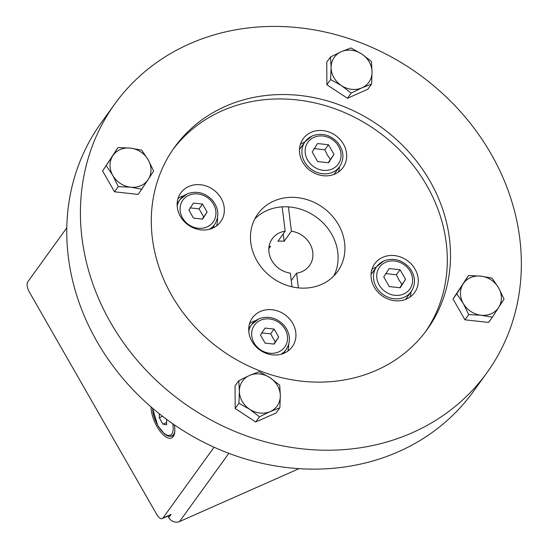 <?xml version="1.0" encoding="UTF-8"?>
<svg xmlns="http://www.w3.org/2000/svg" width="549" height="549" viewBox="0 0 549 549"><rect width="100%" height="100%" fill="white"/><g stroke="black" fill="none" stroke-linecap="round" stroke-linejoin="round"><path stroke-width="0.82" d="M410.117 296.988A24.588 21.651 35.9 0 0 410.981 291.965M376.436 266.999A24.588 21.651 35.9 0 0 371.934 269.401M406.596 298.985A24.588 21.651 -144.1 0 1 377.65 291.828A24.588 21.651 -144.1 0 1 374.734 263.753A24.588 21.651 -144.1 0 1 407.344 260.603A24.588 21.651 -144.1 0 1 414.598 292.562A24.588 21.651 -144.1 0 1 406.596 298.985M338.534 172.002A24.588 21.651 35.9 0 0 339.399 166.971M304.853 142.006A24.588 21.651 35.9 0 0 300.344 144.408M335.014 173.999A24.588 21.651 -144.1 0 1 306.067 166.834A24.588 21.651 -144.1 0 1 303.151 138.76A24.588 21.651 -144.1 0 1 335.762 135.617A24.588 21.651 -144.1 0 1 343.015 167.569A24.588 21.651 -144.1 0 1 335.014 173.999M216.526 225.907A24.588 21.651 35.9 0 0 217.479 217.912M184.039 195.636A24.588 21.651 35.9 0 0 178.006 198.553M212.676 228.144A24.588 21.651 -144.1 0 1 183.73 220.986A24.588 21.651 -144.1 0 1 180.813 192.912A24.588 21.651 -144.1 0 1 213.424 189.762A24.588 21.651 -144.1 0 1 220.671 221.714A24.588 21.651 -144.1 0 1 212.676 228.144M214.22 225.042A81.973 72.173 35.9 0 0 213.52 227.746M287.779 351.14A24.588 21.651 35.9 0 0 288.657 344.498M255.621 320.63A24.588 21.651 35.9 0 0 249.589 323.546M284.258 353.137A24.588 21.651 -144.1 0 1 255.312 345.973A24.588 21.651 -144.1 0 1 252.396 317.905A24.588 21.651 -144.1 0 1 285.006 314.755A24.588 21.651 -144.1 0 1 292.26 346.707A24.588 21.651 -144.1 0 1 284.258 353.137M333.792 276.003A49.184 43.302 35.9 0 0 316.238 217.088A49.184 43.302 35.9 0 0 254.791 218.914M425.502 331.733A155.744 137.126 35.9 0 0 404.414 155.024A155.744 137.126 35.9 0 0 222.146 110.795A155.744 137.126 35.9 0 0 173.086 149.328M225.33 106.389A155.744 137.126 -144.1 0 1 408.634 151.744A155.744 137.126 -144.1 0 1 427.122 329.544A155.744 137.126 -144.1 0 1 220.574 349.473A155.744 137.126 -144.1 0 1 174.657 147.105A155.744 137.126 -144.1 0 1 225.33 106.389M321.563 284.396A49.184 43.302 35.9 0 0 337.566 271.542A49.184 43.302 35.9 0 0 323.066 207.639A49.184 43.302 35.9 0 0 257.838 213.925A49.184 43.302 35.9 0 0 263.678 270.074A49.184 43.302 35.9 0 0 321.563 284.396M412.244 432.756A229.516 202.08 -144.1 0 1 142.102 365.915A229.516 202.08 -144.1 0 1 114.865 103.898A229.516 202.08 -144.1 0 1 419.251 74.534A229.516 202.08 -144.1 0 1 486.915 372.75A229.516 202.08 -144.1 0 1 412.244 432.756M114.865 103.898L101.208 122.791A229.516 202.08 35.9 0 0 128.445 384.815A229.516 202.08 35.9 0 0 398.588 451.655A229.516 202.08 35.9 0 0 473.259 391.65L486.915 372.75M167.912 516.115L168.769 517.611A8.194 7.219 35.9 0 0 179.544 521.55L299.075 468.647M193.509 218.111L188.918 210.089L193.42 203.075L202.512 204.077L207.103 212.092L202.602 219.113L193.509 218.111M202.224 219.072L207.103 212.092M203.645 216.882L199.054 208.86L202.512 204.077M199.054 208.86L189.961 207.865M265.092 343.104L260.501 335.082L265.002 328.069L274.095 329.071L278.686 337.086L274.184 344.106L265.092 343.104M273.807 344.058L278.686 337.086M275.227 341.876L270.636 333.854L274.095 329.071M270.636 333.854L261.544 332.852M171.816 436.009A21.315 8.99 -113.9 0 0 173.333 436.4M174.342 424.864A21.315 8.99 66.1 0 1 171.569 437.917A21.315 8.99 66.1 0 1 158.537 429.078A21.315 8.99 66.1 0 1 151.03 406.891M214.096 447.215L162.888 518.078A8.194 3.459 66.1 0 1 162.23 518.627A8.194 3.459 66.1 0 1 156.637 514.283L29.378 292.075A8.194 3.459 66.1 0 1 27.676 281.98L66.779 227.862M168.769 517.611L171.048 514.468A8.194 3.459 66.1 0 1 170.389 515.017L162.23 518.627M166.601 419.354L166.615 424.844L162.957 424.151L159.285 417.741L159.272 413.733M159.285 417.741L162.545 416.293M162.957 424.151L166.608 422.538M317.679 161.584L312.168 151.963L317.569 143.543L328.48 144.744L333.991 154.365L328.59 162.785L317.679 161.584M328.185 162.737L333.991 154.365M330.347 159.402L327.348 154.928L324.843 149.781L328.48 144.744M324.843 149.781L313.932 148.58M389.262 286.578L383.751 276.957L389.152 268.536L400.063 269.737L405.574 279.359L400.173 287.779L389.262 286.578M399.768 287.731L405.574 279.359M401.937 284.396L398.938 279.921L396.426 274.774L400.063 269.737M396.426 274.774L385.515 273.574M292.013 286.825L290.332 273.148A22.948 20.21 -144.1 0 1 271.419 259.828A22.948 20.21 -144.1 0 1 272.27 238.74A22.948 20.21 -144.1 0 1 285.164 231.204L277.883 241.286A22.948 20.21 -144.1 0 1 280.985 241.073A22.948 20.21 -144.1 0 1 284.135 241.299L291.423 231.218A22.948 20.21 -144.1 0 1 310.336 244.538A22.948 20.21 -144.1 0 1 309.478 265.627A22.948 20.21 -144.1 0 1 296.584 273.162L291.245 280.553M268.852 248.663L270.602 246.233A22.948 20.21 35.9 0 0 269.01 246.933M285.164 231.204L282.172 206.87M284.135 241.299L283.222 233.888M288.424 206.884L291.423 231.218M296.584 273.162L298.395 287.889M239.385 391.252L238.788 380.697L249.514 375.454A21.315 18.762 35.9 0 0 239.385 391.252A21.315 18.762 35.9 0 0 249.72 409.307L238.925 403.268L239.385 391.252M259.19 371.666L269.991 377.705A21.315 18.762 35.9 0 0 249.514 375.454L259.19 371.666M279.736 385.206L280.333 395.76A21.315 18.762 35.9 0 0 269.991 377.705L279.736 385.206M270.197 411.558L259.464 416.808L249.72 409.307A21.315 18.762 35.9 0 0 270.197 411.558A21.315 18.762 35.9 0 0 280.333 395.76L279.873 407.777L270.197 411.558M279.873 407.777L276.12 412.965L255.717 421.996L259.464 416.808M255.717 421.996L235.171 408.456L238.925 403.268M235.171 408.456L235.034 385.892L238.788 380.697M130.381 148.093L141.676 150.124L148.175 159.814A21.315 18.762 35.9 0 0 130.381 148.093A21.315 18.762 35.9 0 0 112.71 155.916L118.035 147.523L130.381 148.093M153.61 170.972L148.292 179.365A21.315 18.762 35.9 0 0 148.175 159.814L153.61 170.972M141.91 189.22L130.621 187.188A21.315 18.762 35.9 0 0 148.292 179.365L138.163 194.408L114.521 191.807L102.581 170.959L112.71 155.916A21.315 18.762 35.9 0 0 112.826 175.46L106.334 165.771M118.268 186.619L112.826 175.46A21.315 18.762 35.9 0 0 130.621 187.188L118.268 186.619L114.521 191.807M102.581 170.959L118.035 147.523M372.05 72.043L371.591 84.059L361.915 87.84A21.315 18.762 35.9 0 0 372.05 72.043A21.315 18.762 35.9 0 0 361.709 53.987L371.453 61.488L372.05 72.043M351.182 93.09L341.444 85.589A21.315 18.762 35.9 0 0 361.915 87.84L351.182 93.09L347.435 98.278L326.888 84.738L326.751 62.167L330.505 56.979L341.231 51.736L350.907 47.948L361.709 53.987A21.315 18.762 35.9 0 0 341.231 51.736A21.315 18.762 35.9 0 0 331.102 67.534A21.315 18.762 35.9 0 0 341.444 85.589L330.642 79.55L331.102 67.534L330.505 56.979M347.435 98.278L367.837 89.247L371.591 84.059M326.888 84.738L330.642 79.55M481.048 315.201L468.702 314.632L463.26 303.473A21.315 18.762 35.9 0 0 481.048 315.201A21.315 18.762 35.9 0 0 498.718 307.378L492.343 317.233L481.048 315.201M456.761 293.784L463.136 283.929A21.315 18.762 35.9 0 0 463.26 303.473L456.761 293.784L453.007 298.972L468.462 275.536L480.807 276.106A21.315 18.762 35.9 0 0 463.136 283.929L468.462 275.536M498.602 287.834L504.044 298.992L498.718 307.378A21.315 18.762 35.9 0 0 498.602 287.834A21.315 18.762 35.9 0 0 480.807 276.106L492.103 278.144L498.602 287.834M468.702 314.632L464.948 319.82L488.589 322.428L492.343 317.233M464.948 319.82L453.007 298.972M179.544 521.55L228.851 453.323M186.941 194.044A21.315 18.762 35.9 0 0 180.01 199.616A21.315 18.762 35.9 0 0 177.169 206.108M209.286 229.31A21.315 18.762 35.9 0 0 214.556 224.582C219.483 216.642 218.845 208.613 212.641 200.502C205.161 192.665 196.672 190.455 187.154 193.872L180.01 199.616L177.142 203.583M188.945 195.259A18.687 16.456 -144.1 0 1 215.963 213.067A18.687 16.456 -144.1 0 1 189.124 224.946A18.687 16.456 -144.1 0 1 188.945 195.259M258.524 319.038A21.315 18.762 35.9 0 0 251.593 324.61A21.315 18.762 35.9 0 0 248.759 331.102M280.868 354.304A21.315 18.762 35.9 0 0 286.139 349.576C291.066 341.636 290.428 333.607 284.224 325.495C276.751 317.658 268.255 315.449 258.737 318.859L251.593 324.61L248.724 328.577M260.528 320.252A18.687 16.456 -144.1 0 1 287.546 338.06A18.687 16.456 -144.1 0 1 260.706 349.939A18.687 16.456 -144.1 0 1 260.528 320.252M171.048 514.468L162.888 518.078M172.722 423.746A18.364 7.741 66.1 0 1 169.394 435.481A18.364 7.741 66.1 0 1 157.844 425.482A18.364 7.741 66.1 0 1 152.677 408.312M174.808 431.363A19.675 8.297 66.1 0 1 171.988 435.933C170.485 436.565 168.639 436.352 166.443 435.288L164.419 433.902L157.789 425.653L152.45 408.12M312.01 136.118A21.315 18.762 35.9 0 0 305.079 141.69A21.315 18.762 35.9 0 0 311.365 169.38A21.315 18.762 35.9 0 0 339.625 166.656C344.552 158.709 343.914 150.687 337.71 142.568C330.237 134.738 321.741 132.529 312.223 135.939L305.079 141.69L299.479 149.438M314.014 137.332A18.687 16.456 -144.1 0 1 341.032 155.141A18.687 16.456 -144.1 0 1 314.193 167.02A18.687 16.456 -144.1 0 1 314.014 137.332M383.6 261.111A21.315 18.762 35.9 0 0 376.662 266.684A21.315 18.762 35.9 0 0 382.948 294.374A21.315 18.762 35.9 0 0 411.208 291.649C416.142 283.703 415.497 275.68 409.293 267.562C401.82 259.732 393.324 257.522 383.806 260.933L376.662 266.684L371.062 274.431M385.597 262.326A18.687 16.456 -144.1 0 1 412.622 280.134A18.687 16.456 -144.1 0 1 385.775 292.013A18.687 16.456 -144.1 0 1 385.597 262.326M214.556 224.582L211.688 228.549M286.139 349.576L283.27 353.542M171.988 435.933L174.06 435.014M339.625 166.656L334.025 174.404M411.208 291.649L405.615 299.39"/></g></svg>
